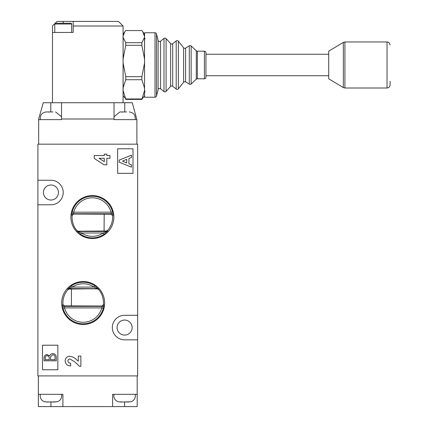 <?xml version="1.0" encoding="UTF-8"?>
<svg xmlns="http://www.w3.org/2000/svg" width="428" height="428" viewBox="0 0 428 428"><rect width="100%" height="100%" fill="white"/><g stroke="black" fill="none" stroke-linecap="round" stroke-linejoin="round"><path stroke-width="0.64" d="M107.583 230.467L107.786 230.96L104.068 234.271L103.207 233.003L106.647 231.468L106.433 230.986L107.583 230.467A20.266 20.266 0 0 0 112.591 215.626L111.061 214.198L73.562 214.054L72.086 215.535L71.722 215.107A1.535 1.535 137.7 0 1 73.252 213.722L73.562 214.054M103.464 304.543L103.822 304.971L103.287 308.283L101.805 307.893L102.297 306.362L101.987 306.025L103.464 304.543C103.672 298.321 102.008 293.271 98.467 289.392L97.327 288.863L87.772 288.804L69.117 289.093L67.966 289.612A20.266 20.266 0 0 0 62.953 304.458L64.484 305.881L101.987 306.025M112.591 215.626L113.029 215.107L112.5 211.796L111.013 212.186A19.265 19.265 0 0 0 73.744 212.186L72.257 211.796L71.722 215.107M72.086 215.535C71.872 221.758 73.541 226.808 77.083 230.692L78.222 231.222L106.433 230.986M77.083 230.692L76.97 230.96L80.689 234.271L81.55 233.003L78.11 231.468L106.647 231.468A1.535 1.535 -24 0 0 107.786 230.96M92.378 195.585A21.486 21.486 0 0 0 70.893 217.071A21.486 21.486 0 0 0 92.378 238.556A21.486 21.486 0 0 0 113.864 217.071A21.486 21.486 0 0 0 92.378 195.585M98.467 289.392L98.579 289.119L94.861 285.808L93.999 287.076A19.265 19.265 0 0 0 72.343 287.076L71.481 285.808L67.763 289.119A1.535 1.535 156 0 1 68.903 288.611L69.117 289.093M103.287 308.283A20.801 20.801 0 0 1 63.05 308.283L62.515 304.971L62.953 304.458M83.171 281.528A21.486 21.486 0 0 0 61.686 303.008A21.486 21.486 0 0 0 83.171 324.494A21.486 21.486 0 0 0 104.657 303.008A21.486 21.486 0 0 0 83.171 281.528M71.358 305.881L71.465 289.093M124.607 320.048A7.522 7.522 0 0 0 117.085 327.564A7.522 7.522 0 0 0 124.607 335.087A7.522 7.522 0 0 0 132.124 327.564A7.522 7.522 0 0 0 124.607 320.048M50.943 184.992A7.522 7.522 0 0 0 43.421 192.514A7.522 7.522 0 0 0 50.943 200.036A7.522 7.522 0 0 0 58.459 192.514A7.522 7.522 0 0 0 50.943 184.992M37.899 204.793L37.899 375.907L137.65 375.907L137.65 144.172L37.899 144.172L37.899 204.793L50.943 204.793A12.278 12.278 0 0 0 63.221 192.514A12.278 12.278 0 0 0 50.943 180.236L37.899 180.236M117.647 173.351L132.996 173.351L132.996 148.794L117.647 148.794L117.647 173.351M57.85 345.214L42.5 345.214L42.5 369.771L57.85 369.771L57.85 345.214M67.881 361.034C68.175 362.463 69.09 363.169 70.636 363.158L70.636 365.913C67.319 365.763 65.484 364.089 65.126 360.874C65.366 358.07 66.902 356.535 69.732 356.273C72.348 356.578 74.595 357.701 76.473 359.638L78.308 361.237L78.308 356.075L80.871 356.075L80.871 366.304L79.474 366.304L74.638 361.762L69.924 359.028C68.662 359.108 67.982 359.777 67.881 361.034M137.65 315.286L124.607 315.286A12.278 12.278 0 0 0 112.329 327.564A12.278 12.278 0 0 0 124.607 339.843L137.65 339.843M104.036 164.791L94.235 158.419L94.235 155.546L104.272 155.546L104.272 154.166L106.829 154.166L106.829 155.546L109.975 155.546L109.975 158.301L106.829 158.301L106.829 164.791L104.036 164.791M104.191 214.198L104.079 230.986M104.272 161.698L104.272 158.301L99.045 158.301L104.272 161.698M45.293 359.697L49.231 359.697L49.231 358.953C49.45 357.129 48.739 356.01 47.101 355.604C45.769 355.866 45.165 356.733 45.293 358.199L45.293 359.697M56.314 360.799L44.036 360.799L44.036 358.402C43.897 356.117 44.913 354.817 47.08 354.502L49.691 355.919C50.204 354.416 51.248 353.63 52.831 353.555C55.094 353.838 56.255 355.144 56.314 357.476L56.314 360.799M50.488 359.697L55.057 359.697L55.057 358.124C55.271 356.24 54.527 355.085 52.831 354.657L50.632 356.668L50.488 359.697M131.46 167.129L119.182 162.169L119.182 160.126L131.46 155.166L131.46 157.52L128.94 158.478L128.94 163.828L131.46 164.78L131.46 167.129M126.736 159.312L122.478 161.147L126.736 162.988L126.736 159.312M72.343 287.076L68.903 288.611L97.44 288.611L93.999 287.076L72.343 287.076M103.822 304.971A1.535 1.535 -42.3 0 1 102.297 306.362L64.045 306.362L64.537 307.893A19.265 19.265 0 0 0 101.805 307.893L64.537 307.893L63.05 308.283M62.515 304.971A1.535 1.535 -137.7 0 0 64.045 306.362L64.484 305.881M73.744 212.186L73.252 213.722L111.505 213.722L111.013 212.186L73.744 212.186M113.029 215.107A1.535 1.535 42.3 0 0 111.505 213.722L111.061 214.198M155.022 97.215L155.022 32.758L144.557 32.758L144.557 97.215L155.022 97.215A1.535 1.535 0 0 0 156.509 96.049L158.098 89.629A1.535 1.535 0 0 1 160.548 88.799L163.994 91.555A1.535 1.535 0 0 0 166.091 91.389L170.595 86.408A1.535 1.535 0 0 1 172.693 86.242L176.202 89.045A1.535 1.535 0 0 0 178.358 88.805L183.607 82.24A1.535 1.535 0 0 1 185.613 81.892L189.294 84.172A1.535 1.535 0 0 0 191.145 83.99L196.292 79.212A1.535 1.535 0 0 1 197.34 78.8L204.407 78.8L204.407 51.178A1.535 1.535 0 0 1 205.943 52.714L205.943 77.265A1.535 1.535 0 0 1 204.407 78.8M158.098 89.629L158.098 40.344A1.535 1.535 0 0 0 160.548 41.174L163.994 38.418A1.535 1.535 0 0 1 166.091 38.59L166.091 91.389M170.595 86.408L170.595 43.565A1.535 1.535 0 0 0 172.693 43.736L176.202 40.933A1.535 1.535 0 0 1 178.358 41.174L178.358 88.805M183.607 82.24L183.607 47.738A1.535 1.535 0 0 0 185.613 48.086L189.294 45.807A1.535 1.535 0 0 1 191.145 45.989L191.145 83.99M328.715 75.729L205.943 75.729L205.943 54.244L328.715 54.244M196.292 79.212L196.292 50.766A1.535 1.535 0 0 0 197.34 51.178L204.407 51.178M155.022 32.758A1.535 1.535 0 0 1 156.509 33.924L156.509 96.049M196.292 50.766L191.145 45.989M183.607 47.738L178.358 41.174M158.098 40.344L156.509 33.924M170.595 43.565L166.091 38.59M52.478 32.448L52.478 102.736L123.071 102.736L123.071 26.006L73.193 26.006L73.193 32.448L52.478 32.448L52.478 26.006L55.196 23.283M73.193 26.006L73.193 21.4L118.465 21.4L123.071 26.006M73.193 21.4L57.079 21.4L55.239 23.24M144.557 90.543L144.504 95.76L141.871 99.398L144.504 90.688L144.557 89.345L144.504 88.002L141.871 79.72L141.871 76.676L144.504 63.184L144.557 60.995L144.504 58.807L141.871 45.309L141.871 42.693L144.504 37.482L144.557 36.637L142.781 31.763L141.871 30.575L125.757 30.575L124.848 31.763L123.125 35.792L123.125 37.482L125.757 42.693L125.757 45.309L123.125 58.807L123.071 60.995L123.125 63.184L125.757 76.676L125.757 79.72L123.071 87.874M144.557 63.194L144.557 87.874M141.871 79.72L125.757 79.72M141.871 76.676L125.757 76.676M123.071 63.194L123.125 90.688L125.757 98.97L123.071 95.583M141.871 98.97L125.757 98.97M141.871 99.398L125.757 99.398M141.871 42.693L125.757 42.693M141.871 45.309L125.757 45.309M142.781 31.763L144.504 34.213L144.504 35.792A0.305 0.289 0 0 1 144.557 35.957M144.557 37.637A0.305 0.273 0 0 0 144.504 37.482L144.557 58.839M123.125 95.76L123.071 90.543M124.848 31.763L123.125 34.213L123.125 35.792A0.305 0.289 180 0 0 123.071 35.957M123.071 58.839L123.125 37.482A0.305 0.273 180 0 0 123.071 37.637M390.101 81.224L390.101 84.937C389.919 86.804 388.897 87.826 387.035 88.008L387.035 41.971L388.094 42.158C388.522 42.859 388.758 41.109 390.101 45.036M343.331 42.404L343.331 87.569L328.715 78.8L328.715 51.178L343.331 42.404L344.915 41.971L344.915 88.008L387.035 88.008M54.779 24.011L55.223 23.24L71.219 23.24L71.658 24.011L54.779 24.011L54.779 32.448M114.019 116.721L120.001 111.943L126.613 111.943M121.183 111.943L124.853 111.943M121.525 111.943L122.601 112.141M62.911 406.6L62.911 394.322L38.36 394.322L38.36 406.6L137.19 406.6L137.19 375.907M38.36 394.322L38.36 375.907M137.19 394.322L112.634 394.322L112.634 406.6M114.057 394.322A6.136 6.136 0 0 0 118.465 401.801L123.071 401.994L120.263 401.994M135.152 394.322A6.136 6.136 0 0 1 130.743 401.801L123.071 401.994M128.946 401.994L126.142 401.994M40.393 394.322A6.136 6.136 0 0 0 44.806 401.801L49.407 401.994L46.604 401.994M61.488 394.322A6.136 6.136 0 0 1 57.079 401.801L49.407 401.994M55.282 401.994L52.478 401.994M46.347 111.943L52.949 111.943M47.519 111.943L51.189 111.943M47.861 111.943L48.936 112.141M38.664 144.172L38.664 119.005L43.271 102.736L52.478 102.736M136.885 144.172L136.885 119.621L114.019 119.621L114.019 119.005L61.53 119.005L61.53 102.736M38.664 119.621L61.53 119.621L61.53 119.005M136.885 119.621L132.279 102.736L123.071 102.736M114.019 102.736L114.019 119.005M104.068 234.271A20.801 20.801 0 0 1 80.689 234.271M92.378 236.336A19.265 19.265 0 0 0 103.207 233.003L81.55 233.003A19.265 19.265 0 0 0 92.378 236.336M72.257 211.796A20.801 20.801 0 0 1 112.5 211.796M67.966 289.612L67.763 289.119M71.481 285.808A20.801 20.801 0 0 1 94.861 285.808M97.327 288.863L97.44 288.611A1.535 1.535 24 0 1 98.579 289.119M78.222 231.222L78.11 231.468A1.535 1.535 -156 0 1 76.97 230.96M160.548 41.174L160.548 88.799M172.693 43.736L172.693 86.242M185.613 48.086L185.613 81.892M197.34 51.178L197.34 78.8M163.994 91.555L163.994 38.418M176.202 89.045L176.202 40.933M189.294 84.172L189.294 45.807M63.221 23.24L63.221 21.4M50.943 401.801L50.943 406.6M124.607 401.801L124.607 406.6M124.762 111.943L124.762 102.736M50.788 111.943L50.788 102.736M145.172 91.078L144.557 91.694M145.172 38.9L144.557 38.285M387.035 41.971L344.915 41.971M343.331 87.569L344.915 88.008M71.658 24.011L71.658 32.448M135.152 119.621C135.655 115.137 133.675 112.58 129.208 111.943M40.393 119.621C39.895 115.137 41.874 112.58 46.336 111.943M61.53 116.721L55.544 111.943"/></g></svg>
